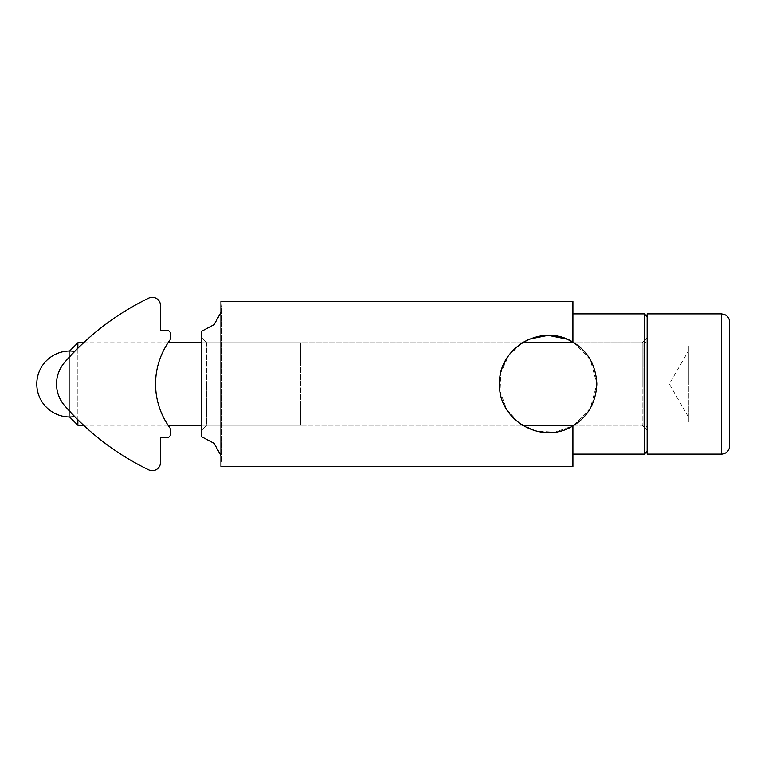<?xml version="1.0" encoding="UTF-8"?>
<svg xmlns="http://www.w3.org/2000/svg" width="768" height="768" viewBox="0 0 768 768"><rect width="100%" height="100%" fill="white"/><g stroke="black" fill="none" stroke-linecap="round" stroke-linejoin="round"><path stroke-width="0.58" stroke-dasharray="3.84 2.88" d="M73.459 352.714L64.656 362.323L69.773 356.621L69.773 411.379L64.656 405.677C54.038 395.126 54.038 372.874 64.656 362.323L69.773 356.621L69.773 411.379L64.656 405.677L73.459 415.286M64.656 362.323C54.038 372.874 54.038 395.126 64.656 405.677C53.942 391.229 53.942 376.771 64.656 362.323C53.942 376.771 53.942 391.229 64.656 405.677A32.995 32.995 0 0 1 64.656 362.323C79.43 346.282 79.43 346.282 64.656 362.323A263.933 263.933 0 0 1 148.666 298.166A8.246 8.246 0 0 1 160.502 305.597L160.502 330.394L167.098 330.394A3.302 3.302 0 0 1 170.4 333.686L170.4 338.371A3.302 3.302 0 0 1 169.766 340.32A74.227 74.227 0 0 0 169.766 427.68A3.302 3.302 0 0 1 170.4 429.629L170.4 434.314A3.302 3.302 0 0 1 167.098 437.606L160.502 437.606L160.502 462.403A8.246 8.246 0 0 1 148.666 469.834A263.933 263.933 0 0 1 64.656 405.677L76.205 418.099L163.843 418.099C163.891 418.387 155.251 402.47 155.549 384C155.251 365.53 163.891 349.613 163.843 349.901C163.891 349.613 155.251 365.53 155.549 384C155.251 402.47 163.891 418.387 163.843 418.099M729.6 364.954L729.6 345.907L729.6 364.954L688.358 364.954L688.358 412.57L688.358 355.43L688.358 384L688.358 355.43L688.358 364.954L729.6 364.954L729.6 422.093L729.6 403.046L688.358 403.046L729.6 403.046M688.358 345.907L688.358 355.43L688.358 345.907L729.6 345.907M729.6 322.138L729.6 445.862M647.126 313.891L647.126 454.109M647.126 339.466L647.126 428.534L647.126 339.466C646.906 341.482 645.811 342.586 643.824 342.758L643.824 425.242A3.302 3.302 0 0 1 647.126 428.534M77.866 342.758L77.866 425.242M77.866 419.76L77.866 348.24M83.568 425.242L168.067 425.242M201.744 425.242L522.336 425.242L300.71 425.242L300.71 404.621L300.71 425.242L206.688 425.242L206.688 384L206.688 425.242L202.138 429.792L201.744 331.21M573.984 425.242L643.824 425.242L643.824 342.758L573.984 342.758L590.39 359.856L596.813 384L590.39 408.144L573.984 425.242M69.773 350.851L69.773 417.149L69.773 350.851M688.358 422.093L688.358 412.57L688.358 422.093L729.6 422.093M688.358 412.57L688.358 416.995L688.358 412.57M688.358 416.995L669.312 384L688.358 351.005M300.71 425.242L300.71 363.379L300.71 425.242L206.688 425.242L201.744 430.186L201.744 436.79M572.89 466.474L572.89 425.904L572.89 454.109L572.89 425.904L554.909 432.182L536.035 431.117L518.986 422.938L506.669 409.43L500.064 391.421L500.89 372.461L508.963 355.171L522.336 342.758L201.744 342.758M596.813 384C596.256 401.616 588.662 415.354 574.051 425.194C588.662 415.354 596.256 401.616 596.813 384C596.256 366.384 588.662 352.646 574.051 342.806C588.662 352.646 596.256 366.384 596.813 384L642.173 384L642.173 342.758L642.173 425.242L642.173 384L647.126 384L647.126 451.306L647.126 316.694L647.126 430.186L647.126 337.814L647.126 384L596.813 384M499.997 377.021L502.781 366.413M505.834 359.981L510.97 352.608M516.25 347.261L522.317 342.758L300.71 342.758L300.71 363.379L300.71 342.758L206.688 342.758L206.688 384L206.688 342.758L202.138 338.208L206.688 342.758L300.71 342.758L300.71 363.379L300.71 342.758M499.488 384C498.365 359.894 520.368 342.902 522.317 342.758C520.368 342.902 498.365 359.894 499.488 384C498.365 408.106 520.368 425.098 522.317 425.242C520.368 425.098 498.365 408.106 499.488 384C498.365 408.106 520.368 425.098 522.317 425.242C520.368 425.098 498.365 408.106 499.488 384M574.051 425.194L642.173 425.242L647.126 430.186L642.173 425.242L574.051 425.242M574.051 342.806L642.173 342.758L647.126 337.814L642.173 342.758L574.051 342.758M572.89 342.096L572.89 301.526M644.314 313.891L644.314 454.109M220.934 384L220.934 466.474L221.539 461.03L221.539 306.97L220.934 301.526L220.934 384M300.71 384L202.138 384L300.71 384L300.71 363.379L300.71 384M721.354 313.891L721.354 454.109M163.843 349.901L76.205 349.901M168.067 342.758L83.568 342.758M220.934 312.413L221.539 306.97L221.539 461.03L220.934 455.587"/><path stroke-width="1.15" d="M73.459 415.286L76.205 418.099M148.666 469.834A263.933 263.933 0 0 1 64.656 405.677A32.995 32.995 0 0 1 64.656 362.323A263.933 263.933 0 0 1 148.666 298.166A8.246 8.246 0 0 1 160.502 305.597L160.502 330.394L167.098 330.394A3.302 3.302 0 0 1 170.4 333.686L170.4 338.371A3.302 3.302 0 0 1 169.766 340.32A74.227 74.227 0 0 0 169.766 427.68A3.302 3.302 0 0 1 170.4 429.629L170.4 434.314A3.302 3.302 0 0 1 167.098 437.606L160.502 437.606L160.502 462.403A8.246 8.246 0 0 1 148.666 469.834M73.459 352.714L76.205 349.901M74.746 351.389A32.995 32.995 0 0 0 36.787 384A32.995 32.995 0 0 0 74.746 416.611M729.6 445.862L729.6 322.138C729.437 318.547 727.718 316.003 724.445 314.496L721.354 313.891L647.126 313.891L647.126 454.109L721.354 454.109A8.246 8.246 0 0 0 729.6 445.862M729.6 364.954L729.6 403.046M69.773 417.149L77.866 425.242L77.866 419.76M77.866 348.24L77.866 342.758L69.773 350.851M77.866 425.242L83.568 425.242M168.067 425.242L201.744 425.242M522.336 425.242L573.984 425.242L572.89 425.904C587.856 416.803 595.824 402.835 596.813 384C595.824 365.165 587.856 351.197 572.89 342.096C541.93 322.579 498.154 347.443 499.488 384C498.154 420.557 541.93 445.421 572.89 425.904L572.89 466.474L220.934 466.474L220.934 301.526L572.89 301.526L572.89 342.096L573.984 342.758L522.336 342.758L529.306 339.139L548.15 335.338L566.995 339.139L572.89 342.096M220.934 455.587L214.109 443.357L201.744 436.79L201.744 331.21L214.109 324.643L220.934 312.413M499.488 384L499.997 377.021M502.781 366.413L505.834 359.981M510.97 352.608L516.25 347.261M647.126 451.306L644.314 454.109L644.314 313.891L572.89 313.891M721.354 454.109L721.354 313.891M201.744 342.758L168.067 342.758M83.568 342.758L77.866 342.758M644.314 454.109L572.89 454.109M647.126 316.694L644.314 313.891"/></g></svg>
